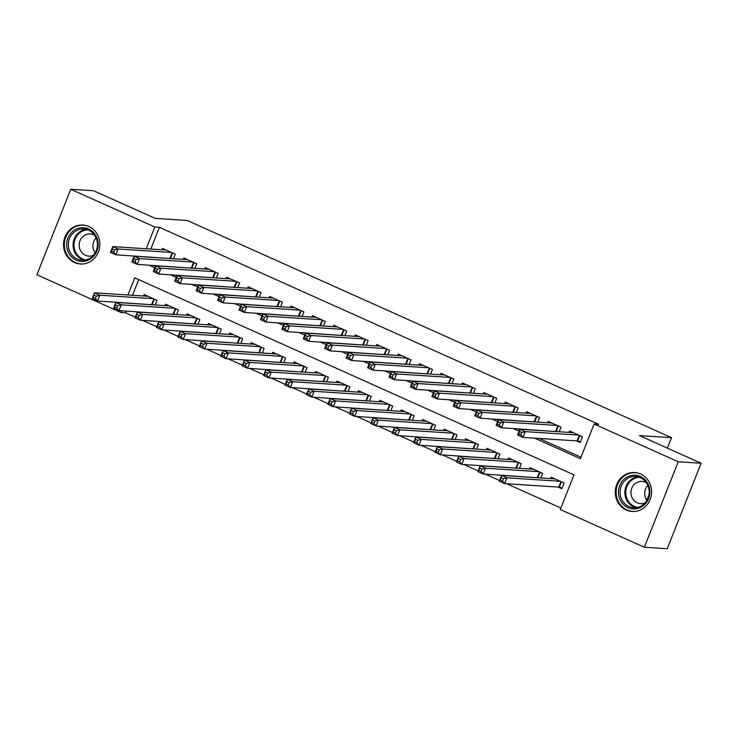<?xml version="1.0" encoding="UTF-8"?>
<svg xmlns="http://www.w3.org/2000/svg" width="738" height="738" viewBox="0 0 738 738"><rect width="100%" height="100%" fill="white"/><g stroke="black" fill="none" stroke-linecap="round" stroke-linejoin="round"><path stroke-width="1.11" d="M88.818 226.492A19.52 18.164 93.7 0 1 99.344 248.909A19.52 18.164 93.7 0 1 80.424 264.001A19.52 18.164 93.7 0 1 74.547 262.534A19.52 18.164 93.7 0 1 64.012 240.118A19.52 18.164 93.7 0 1 82.942 225.035A19.52 18.164 93.7 0 1 88.818 226.492M640.584 473.98A19.52 18.164 93.7 0 1 651.11 496.397A19.52 18.164 93.7 0 1 632.189 511.489A19.52 18.164 93.7 0 1 626.313 510.032A19.52 18.164 93.7 0 1 615.778 487.606A19.52 18.164 93.7 0 1 634.708 472.523A19.52 18.164 93.7 0 1 640.584 473.98M126.253 311.076L125.58 312.783L121.004 312.488L36.9 274.767L70.747 189.279L93.625 190.755L155.229 218.393L187.249 220.459L671.525 437.671L639.495 435.604L701.1 463.233L667.253 548.721L644.375 547.245L560.271 509.524L573.998 474.866L134.722 277.829L127.942 294.979M125.58 312.783L135.285 317.137M142.434 320.347L156.714 326.75M163.864 329.96L178.144 336.362M185.293 339.572L199.574 345.974M206.723 349.175L221.003 355.587M228.143 358.788L242.424 365.199M249.573 368.4L263.853 374.812M271.003 378.013L285.283 384.415M292.433 387.625L306.713 394.027M313.862 397.238L328.142 403.64M335.283 406.85L349.563 413.252M356.712 416.463L370.993 422.865M378.142 426.066L392.422 432.477M399.572 435.678L413.852 442.09M421.001 445.291L435.282 451.702M442.422 454.903L456.702 461.305M463.851 464.516L478.132 470.918M485.281 474.128L499.561 480.53M506.711 483.741L560.862 508.03M173.467 258.752L175.293 254.14L162.434 248.374L161.88 249.776M194.897 268.364L196.723 263.752L183.863 257.986L183.31 259.389M216.326 277.977L218.153 273.364L205.293 267.599L204.74 269.001M237.747 287.589L239.573 282.977L226.723 277.211L226.16 278.613M259.176 297.202L261.003 292.589L248.143 286.814L247.59 288.226M280.606 306.805L282.433 302.193L269.573 296.427L269.019 297.829M302.036 316.418L303.862 311.805L291.003 306.039L290.449 307.442M323.465 326.03L325.292 321.417L312.432 315.652L311.879 317.054M344.886 335.642L346.712 331.03L333.862 325.264L333.299 326.666M366.316 345.255L368.142 340.642L355.282 334.877L354.729 336.279M387.745 354.867L389.572 350.255L376.712 344.489L376.159 345.891M409.175 364.48L411.001 359.867L398.142 354.102L397.588 355.504M430.605 374.083L432.431 369.48L419.571 363.705L419.018 365.116M452.025 383.695L453.852 379.083L441.001 373.317L440.438 374.719M473.455 393.308L475.281 388.695L462.422 382.93L461.868 384.332M494.884 402.92L496.711 398.308L483.851 392.542L483.298 393.944M516.314 412.533L518.141 407.92L505.281 402.155L504.727 403.557M537.744 422.145L539.561 417.533L526.711 411.767L526.157 413.169M559.164 431.758L560.991 427.145L548.14 421.38L547.578 422.782M558.085 487.062L561.839 488.74L564.127 482.966L551.268 477.2L550.714 478.602M536.664 477.449L537.301 477.735M515.235 467.837L515.871 468.123M493.805 458.224L494.442 458.51M472.375 448.612L473.021 448.898M450.946 438.999L451.591 439.285M429.525 429.387L430.162 429.673M408.096 419.774L408.732 420.07M386.666 410.171L387.302 410.457M365.236 400.559L365.882 400.845M343.807 390.946L344.452 391.232M322.386 381.334L323.023 381.62M300.956 371.721L301.593 372.007M279.527 362.109L280.163 362.395M258.097 352.496L258.743 352.792M236.667 342.893L237.313 343.179M215.247 333.281L215.883 333.567M193.817 323.668L194.454 323.954M172.388 314.056L173.033 314.342M138.707 279.619L132.517 295.274M540.871 477.966L542.698 473.353L529.838 467.588L529.284 468.99M519.441 468.353L521.268 463.741L508.417 457.975L507.855 459.377M498.012 458.741L499.838 454.128L486.988 448.363L486.434 449.765M476.591 449.128L478.418 444.516L465.558 438.75L465.005 440.152M455.161 439.516L456.988 434.903L444.128 429.138L443.575 430.54M433.732 429.913L435.558 425.3L422.699 419.525L422.145 420.937M412.302 420.3L414.129 415.688L401.278 409.922L400.716 411.324M390.872 410.688L392.699 406.075L379.849 400.31L379.295 401.712M369.452 401.075L371.279 396.463L358.419 390.697L357.865 392.099M348.022 391.463L349.849 386.85L336.989 381.085L336.436 382.487M326.593 381.85L328.419 377.238L315.56 371.472L315.006 372.875M305.163 372.238L306.99 367.625L294.139 361.86L293.576 363.262M283.743 362.626L285.56 358.013L272.709 352.247L272.156 353.65M262.313 353.022L264.139 348.41L251.28 342.635L250.726 344.046M240.883 343.41L242.71 338.797L229.85 333.032L229.297 334.434M219.454 333.797L221.28 329.185L208.42 323.419L207.867 324.821M198.024 324.185L199.85 319.572L187 313.807L186.437 315.209M176.603 314.572L178.421 309.96L165.57 304.194L165.017 305.597M155.174 304.96L157 300.348L144.141 294.582L143.587 295.984M150.958 304.443L151.604 304.729M534.607 438.151L580.4 458.685L594.118 424.036L598.693 424.332L159.426 227.295L150.81 249.066M153.476 265.44L155.414 266.307M174.906 275.053L176.843 275.92M196.336 284.665L198.273 285.532M217.765 294.277L219.693 295.145M239.186 303.89L241.123 304.757M260.615 313.493L262.553 314.37M282.045 323.106L283.982 323.973M303.475 332.718L305.412 333.585M324.904 342.331L326.833 343.198M346.325 351.943L348.262 352.81M367.755 361.555L369.692 362.423M389.184 371.168L391.122 372.035M410.614 380.78L412.551 381.647M432.034 390.384L433.972 391.26M453.464 399.996L455.401 400.863M474.894 409.608L476.831 410.476M496.323 419.221L498.261 420.088M517.753 428.833L519.69 429.7M539.174 438.446L580.99 457.2M576.387 440.844L580.133 442.532L582.42 436.758L569.561 430.983L569.007 432.394M554.958 431.241L555.594 431.527M533.528 421.629L534.174 421.915M512.098 412.016L512.744 412.302M490.678 402.404L491.314 402.69M469.248 392.791L469.885 393.077M447.818 383.179L448.455 383.465M426.389 373.566L427.034 373.852M404.959 363.954L405.605 364.249M383.539 354.351L384.175 354.637M362.109 344.738L362.745 345.024M340.679 335.126L341.316 335.412M319.25 325.513L319.895 325.799M297.82 315.901L298.466 316.187M276.399 306.288L277.036 306.574M254.97 296.676L255.606 296.971M233.54 287.073L234.177 287.359M212.11 277.46L212.756 277.746M190.681 267.848L191.327 268.134M169.26 258.235L169.897 258.521M646.774 500.18L648.988 494.589M667.383 448.114L671.525 437.671M701.1 463.233L678.222 461.757L644.375 547.245M70.747 189.279L154.851 227L146.235 248.771M159.426 227.295L154.851 227M594.118 424.036L678.222 461.757M148.901 265.145L154.823 267.802M170.33 274.757L176.253 277.414M191.76 284.37L197.683 287.027M213.19 293.982L219.103 296.639M234.61 303.595L240.533 306.242M256.04 313.198L261.962 315.855M277.47 322.81L283.392 325.467M298.899 332.423L304.822 335.08M320.329 342.035L326.242 344.692M341.749 351.648L347.672 354.305M363.179 361.26L369.101 363.917M384.609 370.873L390.531 373.529M406.038 380.476L411.961 383.133M427.468 390.088L433.381 392.745M448.889 399.701L454.811 402.358M470.318 409.313L476.241 411.97M491.748 418.926L497.67 421.582M513.178 428.538L519.1 431.195M121.678 310.781L121.004 312.488M580.465 441.702L577.116 440.9L522.947 437.394L517.587 434.996L519.875 429.212L573.315 432.671M519.607 431.592L519.875 429.212L525.235 431.619L522.947 437.394L520.834 434.866L521.757 432.551L519.607 431.592L518.694 433.907L520.834 434.866M578.675 435.069L525.235 431.619L521.757 432.551M517.587 434.996L518.694 433.907M555.022 478.879L501.582 475.429L506.941 477.827L504.654 483.602L558.823 487.108L562.162 487.91M502.541 481.075L504.654 483.602L499.294 481.204L501.582 475.429L500.401 480.115L502.541 481.075L503.454 478.759L501.314 477.8M503.454 478.759L506.941 477.827L560.373 481.277M500.401 480.115L499.294 481.204M640.353 476.453A16.9 15.719 93.7 0 1 648.637 498.537A16.9 15.719 93.7 0 1 628.001 507.652A16.9 15.719 93.7 0 1 619.717 485.567A16.9 15.719 93.7 0 1 640.353 476.453M628.914 506.526A15.646 14.557 -86.3 0 0 633.628 507.698A15.646 14.557 -86.3 0 0 648.794 495.604A15.646 14.557 -86.3 0 0 640.353 477.643A15.646 14.557 -86.3 0 0 635.639 476.471A15.646 14.557 -86.3 0 0 620.483 488.556A15.646 14.557 -86.3 0 0 628.914 506.526M646.414 482.763A11.135 10.369 -86.3 0 0 645.381 482.237A11.135 10.369 -86.3 0 0 642.032 481.397A11.135 10.369 -86.3 0 0 631.239 490.004A11.135 10.369 -86.3 0 0 637.245 502.799A11.135 10.369 -86.3 0 0 640.593 503.63A11.135 10.369 -86.3 0 0 645.113 502.836M637.918 473.04A19.4 18.053 -86.3 0 0 635.427 472.698A19.4 18.053 -86.3 0 0 616.627 487.689A19.4 18.053 -86.3 0 0 627.088 509.958A19.4 18.053 -86.3 0 0 632.927 511.416A19.4 18.053 -86.3 0 0 635.446 511.388M646.912 500.373A11.135 10.369 93.7 0 1 647.872 485.438M98.025 242.387A16.9 15.719 93.7 0 1 84.298 261.317A16.9 15.719 93.7 0 1 66.798 246.741A16.9 15.719 93.7 0 1 80.525 227.811A16.9 15.719 93.7 0 1 98.025 242.387M68.413 246.612A15.646 14.557 -86.3 0 0 81.863 260.2A15.646 14.557 -86.3 0 0 97.324 242.571A15.646 14.557 -86.3 0 0 83.874 228.983A15.646 14.557 -86.3 0 0 68.413 246.612M95.147 252.885A11.135 10.369 93.7 0 1 92.997 247.35A11.135 10.369 93.7 0 1 96.106 237.95M94.648 235.274A11.135 10.369 -86.3 0 0 90.267 233.909A11.135 10.369 -86.3 0 0 79.252 246.464A11.135 10.369 -86.3 0 0 88.828 256.141A11.135 10.369 -86.3 0 0 93.348 255.348M86.152 225.551A19.4 18.053 -86.3 0 0 83.662 225.201A19.4 18.053 -86.3 0 0 64.483 247.064A19.4 18.053 -86.3 0 0 81.162 263.918A19.4 18.053 -86.3 0 0 83.68 263.9M557.19 431.629L501.517 427.782L496.167 425.383L498.454 419.608L551.886 423.059M498.178 421.979L498.454 419.608L503.805 422.007L501.517 427.782L499.414 425.254L500.327 422.939L498.178 421.979L497.264 424.295L499.414 425.254M557.245 425.457L503.805 422.007L500.327 422.939M496.167 425.383L497.264 424.295M535.76 422.016L480.097 418.169L474.737 415.771L477.025 409.996L530.456 413.446M476.757 412.367L477.025 409.996L482.375 412.394L480.097 418.169L477.984 415.642L478.897 413.335L476.757 412.367L475.844 414.682L477.984 415.642M535.816 415.854L482.375 412.394L478.897 413.335M474.737 415.771L475.844 414.682M514.331 412.404L458.667 408.557L453.307 406.158L455.595 400.383L509.035 403.834M455.328 402.764L455.595 400.383L460.955 402.782L458.667 408.557L456.554 406.029L457.468 403.723L455.328 402.764L454.414 405.07L456.554 406.029M514.386 406.241L460.955 402.782L457.468 403.723M453.307 406.158L454.414 405.07M492.901 402.791L437.237 398.954L431.878 396.546L434.165 390.771L487.606 394.221M433.898 393.151L434.165 390.771L439.525 393.169L437.237 398.954L435.125 396.417L436.038 394.11L433.898 393.151L432.985 395.457L435.125 396.417M492.956 396.629L439.525 393.169L436.038 394.11M431.878 396.546L432.985 395.457M533.592 469.267L480.152 465.816L485.512 468.215L483.224 473.99L538.888 477.837M481.111 471.462L483.224 473.99L477.864 471.591L480.152 465.816L478.971 470.503L481.111 471.462L482.025 469.156L479.885 468.187M482.025 469.156L485.512 468.215L538.952 471.674M478.971 470.503L477.864 471.591M512.163 459.654L458.732 456.204L464.082 458.602L461.794 464.377L517.458 468.224M459.691 461.85L461.794 464.377L456.444 461.979L458.732 456.204L457.542 460.89L459.691 461.85L460.604 459.543L458.455 458.584M460.604 459.543L464.082 458.602L517.523 462.062M457.542 460.89L456.444 461.979M490.733 450.042L437.302 446.591L442.652 448.99L440.374 454.774L496.037 458.612M438.261 452.237L440.374 454.774L435.014 452.366L437.302 446.591L436.112 451.278L438.261 452.237L439.175 449.931L437.034 448.972M439.175 449.931L442.652 448.99L496.093 452.449M436.112 451.278L435.014 452.366M469.303 440.429L415.872 436.979L421.232 439.387L418.944 445.162L474.608 448.999M416.832 442.625L418.944 445.162L413.584 442.754L415.872 436.979L414.691 441.665L416.832 442.625L417.745 440.318L415.605 439.359M417.745 440.318L421.232 439.387L474.663 442.837M414.691 441.665L413.584 442.754M471.471 393.179L415.808 389.341L410.448 386.933L412.736 381.159L466.176 384.609M412.468 383.539L412.736 381.159L418.095 383.566L415.808 389.341L413.695 386.804L414.618 384.498L412.468 383.539L411.555 385.845L413.695 386.804M471.536 387.016L418.095 383.566L414.618 384.498M410.448 386.933L411.555 385.845M447.883 430.826L394.443 427.367L399.802 429.774L397.514 435.549L453.178 439.387M395.402 433.021L397.514 435.549L392.155 433.141L394.443 427.367L393.262 432.053L395.402 433.021L396.315 430.706L394.175 429.747M396.315 430.706L399.802 429.774L453.233 433.224M393.262 432.053L392.155 433.141M450.051 383.566L394.378 379.729L389.027 377.321L391.315 371.546L444.746 375.005M391.039 373.926L391.315 371.546L396.666 373.954L394.378 379.729L392.275 377.201L393.188 374.886L391.039 373.926L390.125 376.232L392.275 377.201M450.106 377.404L396.666 373.954L393.188 374.886M389.027 377.321L390.125 376.232M426.453 421.214L373.013 417.754L378.373 420.162L376.085 425.937L431.748 429.784M373.972 423.409L376.085 425.937L370.725 423.538L373.013 417.754L371.832 422.45L373.972 423.409L374.895 421.094L372.745 420.134M374.895 421.094L378.373 420.162L431.813 423.612M371.832 422.45L370.725 423.538M428.621 373.963L372.958 370.116L367.598 367.718L369.886 361.934L423.317 365.393M369.618 364.314L369.886 361.934L375.236 364.341L372.958 370.116L370.845 367.589L371.758 365.273L369.618 364.314L368.705 366.62L370.845 367.589M428.677 367.792L375.236 364.341L371.758 365.273M367.598 367.718L368.705 366.62M405.024 411.601L351.592 408.151L356.943 410.549L354.655 416.324L410.328 420.171M352.552 413.797L354.655 416.324L349.305 413.926L351.592 408.151L350.402 412.837L352.552 413.797L353.465 411.481L351.316 410.522M353.465 411.481L356.943 410.549L410.383 414M350.402 412.837L349.305 413.926M407.191 364.351L351.528 360.504L346.168 358.105L348.456 352.33L401.896 355.781M348.188 354.701L348.456 352.33L353.816 354.729L351.528 360.504L349.415 357.976L350.329 355.661L348.188 354.701L347.275 357.017L349.415 357.976M407.247 358.179L353.816 354.729L350.329 355.661M346.168 358.105L347.275 357.017M383.594 401.989L330.163 398.538L335.513 400.937L333.235 406.712L388.898 410.559M331.122 404.184L333.235 406.712L327.875 404.313L330.163 398.538L328.973 403.225L331.122 404.184L332.035 401.878L329.895 400.909M332.035 401.878L335.513 400.937L388.954 404.387M328.973 403.225L327.875 404.313M385.762 354.738L330.098 350.891L324.738 348.493L327.026 342.718L380.467 346.168M326.759 345.089L327.026 342.718L332.386 345.116L330.098 350.891L327.986 348.364L328.899 346.048L326.759 345.089L325.845 347.404L327.986 348.364M385.817 348.567L332.386 345.116L328.899 346.048M324.738 348.493L325.845 347.404M362.164 392.376L308.733 388.926L314.093 391.325L311.805 397.099L367.469 400.946M309.692 394.572L311.805 397.099L306.445 394.701L308.733 388.926L307.552 393.612L309.692 394.572L310.606 392.265L308.466 391.297M310.606 392.265L314.093 391.325L367.524 394.784M307.552 393.612L306.445 394.701M364.332 345.126L308.668 341.279L303.318 338.88L305.597 333.106L359.037 336.556M305.329 335.476L305.597 333.106L310.956 335.504L308.668 341.279L306.556 338.751L307.478 336.445L305.329 335.476L304.416 337.792L306.556 338.751M364.397 338.963L310.956 335.504L307.478 336.445M303.318 338.88L304.416 337.792M340.744 382.764L287.303 379.314L292.663 381.712L290.375 387.496L346.039 391.334M288.263 384.959L290.375 387.496L285.016 385.088L287.303 379.314L286.123 384L288.263 384.959L289.176 382.653L287.036 381.694M289.176 382.653L292.663 381.712L346.094 385.171M286.123 384L285.016 385.088M342.912 335.513L287.239 331.676L281.888 329.268L284.176 323.493L337.607 326.943M283.909 325.873L284.176 323.493L289.527 325.892L287.239 331.676L285.136 329.139L286.049 326.833L283.909 325.873L282.986 328.179L285.136 329.139M342.967 329.351L289.527 325.892L286.049 326.833M281.888 329.268L282.986 328.179M319.314 373.151L265.874 369.701L271.233 372.109L268.946 377.884L324.609 381.721M266.833 375.347L268.946 377.884L263.586 375.476L265.874 369.701L264.693 374.387L266.833 375.347L267.756 373.041L265.606 372.081M267.756 373.041L271.233 372.109L324.674 375.559M264.693 374.387L263.586 375.476M321.482 325.901L265.818 322.063L260.459 319.655L262.746 313.881L316.178 317.331M262.479 316.261L262.746 313.881L268.106 316.279L265.818 322.063L263.706 319.526L264.619 317.22L262.479 316.261L261.566 318.567L263.706 319.526M321.537 319.739L268.106 316.279L264.619 317.22M260.459 319.655L261.566 318.567M297.884 363.548L244.453 360.089L249.804 362.496L247.516 368.271L303.189 372.109M245.413 365.734L247.516 368.271L242.165 365.863L244.453 360.089L243.263 364.775L245.413 365.734L246.326 363.428L244.177 362.469M246.326 363.428L249.804 362.496L303.244 365.947M243.263 364.775L242.165 365.863M300.052 316.288L244.389 312.451L239.029 310.043L241.317 304.268L294.757 307.718M241.049 306.648L241.317 304.268L246.676 306.676L244.389 312.451L242.276 309.914L243.189 307.608L241.049 306.648L240.136 308.954L242.276 309.914M300.108 310.126L246.676 306.676L243.189 307.608M239.029 310.043L240.136 308.954M276.455 353.936L223.024 350.476L228.374 352.884L226.096 358.659L281.759 362.506M223.983 356.131L226.096 358.659L220.736 356.251L223.024 350.476L221.834 355.163L223.983 356.131L224.896 353.816L222.756 352.856M224.896 353.816L228.374 352.884L281.815 356.334M221.834 355.163L220.736 356.251M278.623 306.685L222.959 302.838L217.599 300.431L219.887 294.656L273.328 298.115M219.62 297.036L219.887 294.656L225.247 297.063L222.959 302.838L220.846 300.311L221.76 297.995L219.62 297.036L218.706 299.342L220.846 300.311M278.678 300.514L225.247 297.063L221.76 297.995M217.599 300.431L218.706 299.342M255.025 344.323L201.594 340.864L206.954 343.271L204.666 349.046L260.329 352.893M202.553 346.519L204.666 349.046L199.306 346.648L201.594 340.864L200.413 345.559L202.553 346.519L203.467 344.203L201.326 343.244M203.467 344.203L206.954 343.271L260.385 346.722M200.413 345.559L199.306 346.648M257.193 297.073L201.529 293.226L196.179 290.827L198.457 285.043L251.898 288.503M198.19 287.423L198.457 285.043L203.817 287.451L201.529 293.226L199.417 290.698L200.339 288.383L198.19 287.423L197.277 289.739L199.417 290.698M257.258 290.901L203.817 287.451L200.339 288.383M196.179 290.827L197.277 289.739M233.605 334.711L180.164 331.261L185.524 333.659L183.236 339.434L238.9 343.281M181.124 336.906L183.236 339.434L177.876 337.035L180.164 331.261L178.983 335.947L181.124 336.906L182.037 334.591L179.897 333.631M182.037 334.591L185.524 333.659L238.955 337.109M178.983 335.947L177.876 337.035M235.773 287.46L180.1 283.613L174.749 281.215L177.037 275.44L230.468 278.89M176.769 277.811L177.037 275.44L182.387 277.839L180.1 283.613L177.996 281.086L178.91 278.77L176.769 277.811L175.847 280.126L177.996 281.086M235.828 281.289L182.387 277.839L178.91 278.77M174.749 281.215L175.847 280.126M212.175 325.098L158.735 321.648L164.094 324.047L161.806 329.821L217.47 333.668M159.694 327.294L161.806 329.821L156.447 327.423L158.735 321.648L157.554 326.334L159.694 327.294L160.616 324.988L158.467 324.019M160.616 324.988L164.094 324.047L217.535 327.506M157.554 326.334L156.447 327.423M214.343 277.848L158.679 274.001L153.319 271.602L155.607 265.828L209.038 269.278M155.34 268.198L155.607 265.828L160.967 268.226L158.679 274.001L156.567 271.473L157.48 269.167L155.34 268.198L154.427 270.514L156.567 271.473M214.398 271.676L160.967 268.226L157.48 269.167M153.319 271.602L154.427 270.514M190.745 315.486L137.314 312.036L142.665 314.434L140.377 320.209L196.05 324.056M138.274 317.681L140.377 320.209L135.026 317.81L137.314 312.036L136.124 316.722L138.274 317.681L139.187 315.375L137.037 314.406M139.187 315.375L142.665 314.434L196.105 317.894M136.124 316.722L135.026 317.81M192.913 268.235L137.25 264.389L131.89 261.99L134.178 256.215L187.618 259.665M133.91 258.586L134.178 256.215L139.537 258.614L137.25 264.389L135.137 261.861L136.05 259.555L133.91 258.586L132.997 260.901L135.137 261.861M192.969 262.073L139.537 258.614L136.05 259.555M131.89 261.99L132.997 260.901M169.316 305.873L115.884 302.423L121.235 304.822L118.956 310.606L174.62 314.443M116.844 308.069L118.956 310.606L113.597 308.198L115.884 302.423L114.704 307.109L116.844 308.069L117.757 305.763L115.617 304.803M117.757 305.763L121.235 304.822L174.675 308.281M114.704 307.109L113.597 308.198M171.484 258.623L115.82 254.785L110.46 252.378L112.748 246.603L166.188 250.053M112.48 248.983L112.748 246.603L118.108 249.001L115.82 254.785L113.707 252.248L114.621 249.942L112.48 248.983L111.567 251.289L113.707 252.248M171.539 252.461L118.108 249.001L114.621 249.942M110.46 252.378L111.567 251.289M147.895 296.261L94.455 292.811L99.814 295.218L97.527 300.993L153.19 304.831M95.414 298.456L97.527 300.993L92.167 298.586L94.455 292.811L93.274 297.497L95.414 298.456L96.327 296.15L94.187 295.191M96.327 296.15L99.814 295.218L153.246 298.669M93.274 297.497L92.167 298.586M579.764 435.558L577.614 440.983M579.312 435.355L577.116 440.9M558.823 487.108L561.009 481.563M559.321 487.2L561.461 481.766M636.027 507.633A15.646 14.557 93.7 0 1 633.684 506.831A15.646 14.557 93.7 0 1 625.012 490.133A15.646 14.557 93.7 0 1 638.01 476.84M639.523 477.301A15.129 14.077 -86.3 0 0 626.027 489.7A15.129 14.077 -86.3 0 0 634.329 506.388A15.129 14.077 -86.3 0 0 637.577 507.366M84.261 260.145A15.646 14.557 93.7 0 1 73.182 246.916A15.646 14.557 93.7 0 1 86.245 229.343M87.757 229.813A15.129 14.077 -86.3 0 0 74.104 246.879A15.129 14.077 -86.3 0 0 85.811 259.877M558.334 425.946L556.184 431.379M557.882 425.743L555.686 431.287M536.904 416.343L534.755 421.767M536.452 416.14L534.257 421.675M515.475 406.73L513.325 412.155M515.023 406.527L512.836 412.062M494.054 397.118L491.905 402.542M493.602 396.915L491.407 402.45M537.393 477.495L539.589 471.96M537.891 477.587L540.041 472.163M515.963 467.883L518.159 462.348M516.462 467.975L518.611 462.551M494.534 458.27L496.729 452.735M495.032 458.363L497.181 452.938M473.113 448.658L475.3 443.123M473.602 448.75L475.752 443.326M472.624 387.505L470.475 392.93M472.172 387.302L469.977 392.837M451.684 439.045L453.87 433.51M452.182 439.138L454.322 433.713M451.195 377.893L449.045 383.317M450.743 377.69L448.547 383.225M430.254 429.433L432.45 423.898M430.752 429.525L432.902 424.101M429.765 368.28L427.616 373.705M429.313 368.077L427.118 373.613M408.824 419.83L411.02 414.286M409.322 419.922L411.472 414.488M408.335 358.668L406.186 364.102M407.883 358.465L405.697 364.009M387.395 410.217L389.59 404.673M387.893 410.31L390.042 404.876M386.915 349.056L384.766 354.489M386.463 348.853L384.267 354.397M365.974 400.605L368.161 395.07M366.463 400.697L368.613 395.273M365.485 339.452L363.336 344.877M365.033 339.249L362.838 344.784M344.545 390.992L346.731 385.457M345.043 391.085L347.192 385.66M344.056 329.84L341.906 335.264M343.604 329.637L341.408 335.172M323.115 381.38L325.31 375.845M323.613 381.472L325.762 376.048M322.626 320.227L320.476 325.652M322.174 320.024L319.978 325.559M301.685 371.767L303.881 366.233M302.183 371.86L304.333 366.435M301.196 310.615L299.056 316.039M300.744 310.412L298.558 315.947M280.255 362.155L282.451 356.62M280.754 362.247L282.903 356.823M279.776 301.003L277.626 306.427M279.324 300.8L277.128 306.335M258.835 352.552L261.021 347.008M259.324 352.635L261.473 347.211M258.346 291.39L256.197 296.814M257.894 291.187L255.699 296.722M237.405 342.939L239.592 337.395M237.904 343.032L240.053 337.598M236.916 281.778L234.767 287.211M236.464 281.575L234.269 287.119M215.976 333.327L218.171 327.792M216.474 333.419L218.623 327.995M215.487 272.165L213.337 277.599M215.035 271.962L212.848 277.506M194.546 323.714L196.742 318.179M195.044 323.807L197.194 318.382M194.057 262.562L191.917 267.986M193.605 262.359L191.419 267.894M173.116 314.102L175.312 308.567M173.614 314.194L175.764 308.77M172.637 252.949L170.487 258.374M172.185 252.747L169.989 258.282M151.696 304.49L153.882 298.955M152.185 304.582L154.334 299.158M635.427 472.698L636.746 472.781M632.927 511.416L634.246 511.499M83.662 225.201L84.981 225.293M81.162 263.918L82.481 264.01"/></g></svg>
